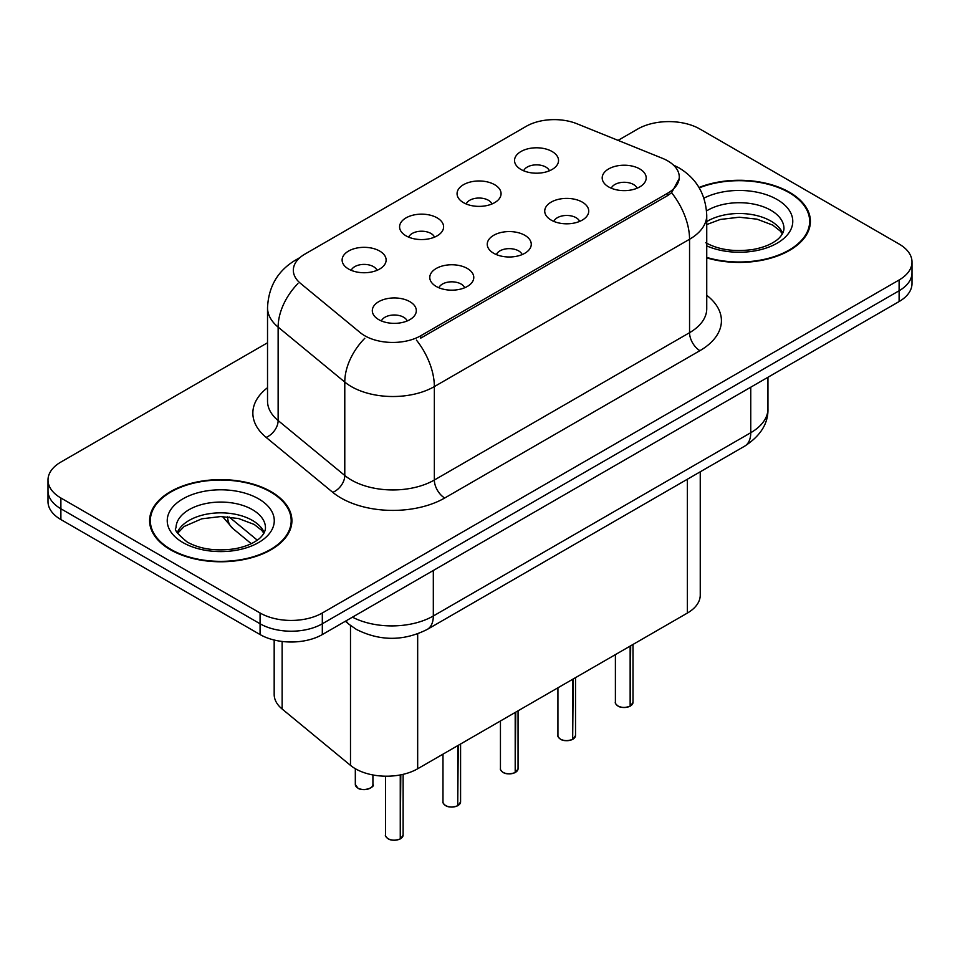 <?xml version="1.0" encoding="UTF-8"?>
<svg xmlns="http://www.w3.org/2000/svg" width="960" height="960" viewBox="0 0 960 960"><rect width="100%" height="100%" fill="white"/><g stroke="black" fill="none" stroke-linecap="round" stroke-linejoin="round"><path stroke-width="1.44" d="M463.5 202.656A22.008 12.708 180 0 1 459.144 199.068A22.008 12.708 180 0 1 466.428 183.276A22.008 12.708 180 0 1 494.628 184.692A22.008 12.708 180 0 1 498.996 199.068A22.008 12.708 180 0 1 463.5 202.656M491.952 203.976A13.2 7.62 0 0 0 488.4 200.268A13.2 7.62 0 0 0 475.392 198.336A13.2 7.62 0 0 0 466.188 203.976M406.032 235.836A22.008 12.708 180 0 1 401.664 232.248A22.008 12.708 180 0 1 408.96 216.456A22.008 12.708 180 0 1 437.16 217.872A22.008 12.708 180 0 1 441.528 232.248A22.008 12.708 180 0 1 406.032 235.836M434.472 237.156A13.2 7.62 0 0 0 430.932 233.448A13.2 7.62 0 0 0 417.924 231.516A13.2 7.62 0 0 0 408.72 237.156M348.564 269.016A22.008 12.708 180 0 1 344.196 265.428A22.008 12.708 180 0 1 351.48 249.636A22.008 12.708 180 0 1 379.68 251.052A22.008 12.708 180 0 1 384.048 265.428A22.008 12.708 180 0 1 348.564 269.016M377.004 270.336A13.2 7.62 0 0 0 373.464 266.628A13.2 7.62 0 0 0 360.456 264.696A13.2 7.62 0 0 0 351.24 270.336M520.98 169.476A22.008 12.708 180 0 1 516.612 165.888A22.008 12.708 180 0 1 523.896 150.096A22.008 12.708 180 0 1 552.096 151.512A22.008 12.708 180 0 1 556.464 165.888A22.008 12.708 180 0 1 520.98 169.476M549.42 170.796A13.2 7.62 0 0 0 545.88 167.088A13.2 7.62 0 0 0 532.872 165.156A13.2 7.62 0 0 0 523.656 170.796M551.16 220.092A22.008 12.708 180 0 1 546.804 216.492A22.008 12.708 180 0 1 554.088 200.7A22.008 12.708 180 0 1 582.288 202.116A22.008 12.708 180 0 1 586.656 216.492A22.008 12.708 180 0 1 551.16 220.092M579.612 221.412A13.2 7.62 0 0 0 576.06 217.692A13.2 7.62 0 0 0 563.052 215.76A13.2 7.62 0 0 0 553.848 221.412M493.692 253.272A22.008 12.708 180 0 1 489.324 249.672A22.008 12.708 180 0 1 496.62 233.88A22.008 12.708 180 0 1 524.82 235.296A22.008 12.708 180 0 1 529.188 249.672A22.008 12.708 180 0 1 493.692 253.272M522.132 254.592A13.2 7.62 0 0 0 518.592 250.872A13.2 7.62 0 0 0 505.584 248.94A13.2 7.62 0 0 0 496.38 254.592M436.224 286.452A22.008 12.708 180 0 1 431.856 282.852A22.008 12.708 180 0 1 439.14 267.06A22.008 12.708 180 0 1 467.34 268.488A22.008 12.708 180 0 1 471.708 282.852A22.008 12.708 180 0 1 436.224 286.452M464.664 287.772A13.2 7.62 0 0 0 461.124 284.052A13.2 7.62 0 0 0 448.116 282.12A13.2 7.62 0 0 0 438.9 287.772M378.744 319.632A22.008 12.708 180 0 1 374.388 316.044A22.008 12.708 180 0 1 381.672 300.252A22.008 12.708 180 0 1 409.872 301.668A22.008 12.708 180 0 1 414.24 316.044A22.008 12.708 180 0 1 378.744 319.632M407.196 320.952A13.2 7.62 0 0 0 403.644 317.232A13.2 7.62 0 0 0 390.636 315.3A13.2 7.62 0 0 0 381.432 320.952M608.64 186.912A22.008 12.708 180 0 1 604.272 183.312A22.008 12.708 180 0 1 611.556 167.52A22.008 12.708 180 0 1 639.756 168.936A22.008 12.708 180 0 1 644.124 183.312A22.008 12.708 180 0 1 608.64 186.912M637.08 188.22A13.2 7.62 0 0 0 633.54 184.512A13.2 7.62 0 0 0 620.532 182.58A13.2 7.62 0 0 0 611.316 188.22M662.376 158.292A39.612 22.872 180 0 1 667.668 160.848A39.612 22.872 180 0 1 679.272 177.024A39.612 22.872 180 0 1 667.668 193.2L420.768 335.748A39.612 22.872 180 0 1 360.312 332.688L300.492 283.368A39.612 22.872 180 0 1 293.328 270.252A39.612 22.872 180 0 1 304.932 254.088L526.224 126.324A39.612 22.872 180 0 1 576.948 123.756L662.376 158.292M700.248 471.804L700.248 595.104A44.016 25.416 180 0 1 687.36 613.068L417.672 768.768A44.016 25.416 180 0 1 350.496 765.372L282.132 709.008A44.016 25.416 180 0 1 274.176 694.44L274.176 640.02M706.74 257.892A71.16 41.076 0 0 0 810.396 221.352A71.16 41.076 0 0 0 789.564 192.3A71.16 41.076 0 0 0 699.012 187.464M271.068 491.652A71.16 41.076 0 0 0 193.524 482.748A71.16 41.076 0 0 0 149.604 520.692A71.16 41.076 0 0 0 170.436 549.744A71.16 41.076 0 0 0 247.98 558.648A71.16 41.076 0 0 0 291.912 520.692A71.16 41.076 0 0 0 271.068 491.652M150.336 524.4A71.16 41.076 0 0 0 150.084 525.492M679.368 178.224L671.604 192.732L667.764 195.516L420.864 338.064M267.528 342.768L60.888 462.06A44.016 25.416 0 0 0 48 480.024L48 501.588A44.016 25.416 0 0 0 60.888 519.564L260.076 634.56L260.076 623.772A44.016 25.416 0 0 0 322.32 623.772L899.112 290.76A44.016 25.416 0 0 0 912 272.796A44.016 25.416 0 0 1 899.112 290.76L322.32 623.772A44.016 25.416 0 0 1 260.076 623.772L60.888 508.776L260.076 623.772L260.076 612.996A44.016 25.416 0 0 0 322.32 612.996L899.112 279.984A44.016 25.416 0 0 0 912 262.02A44.016 25.416 0 0 0 899.112 244.044L699.924 129.048A44.016 25.416 0 0 0 637.68 129.048L618.072 140.376M48 490.812A44.016 25.416 0 0 0 60.888 508.776A44.016 25.416 0 0 1 48 490.812M48 480.024A44.016 25.416 0 0 0 60.888 498L260.076 612.996M291.42 525.492A71.16 41.076 0 0 0 291.18 524.4M809.916 226.14A71.16 41.076 0 0 0 809.664 225.048M260.076 634.56A44.016 25.416 0 0 0 322.32 634.56L899.112 301.548A44.016 25.416 0 0 0 912 283.584L912 262.02M630.084 706.236C624.852 707.928 620.844 707.868 618.036 706.092C615.732 704.088 614.844 702.84 615.396 702.36A8.808 5.088 0 0 0 617.976 705.948A8.808 5.088 0 0 0 630.144 706.104L629.952 706.224A8.508 4.908 180 0 1 618.18 706.068M630.144 705.744L630.684 645.78M630.144 706.104L630.144 646.104M706.74 257.412A70.416 40.656 0 0 0 809.664 221.352A70.416 40.656 0 0 0 789.036 192.6A70.416 40.656 0 0 0 699.252 187.884M572.616 739.428C567.384 741.108 563.364 741.06 560.568 739.272C558.252 737.268 557.376 736.02 557.928 735.54A8.808 5.088 0 0 0 560.508 739.14A8.808 5.088 0 0 0 572.676 739.284L572.472 739.404A8.508 4.908 180 0 1 560.712 739.26M572.676 738.924L573.216 678.972M572.676 739.284L572.676 679.284M515.136 772.608C509.916 774.288 505.896 774.24 503.088 772.452C500.784 770.448 499.908 769.2 500.448 768.72A8.808 5.088 0 0 0 503.028 772.32A8.808 5.088 0 0 0 515.196 772.464L515.004 772.584A8.508 4.908 180 0 1 503.232 772.44M515.196 772.104L515.748 712.152M515.196 772.464L515.196 712.464M457.668 805.788C452.436 807.468 448.428 807.42 445.62 805.632C443.316 803.628 442.428 802.392 442.98 801.9A8.808 5.088 0 0 0 445.56 805.5A8.808 5.088 0 0 0 457.728 805.656L457.536 805.764A8.508 4.908 180 0 1 445.764 805.62M457.728 805.284L458.268 745.332M457.728 805.656L457.728 745.644M400.2 838.968C394.968 840.648 390.948 840.6 388.152 838.812C385.836 836.808 384.96 835.572 385.512 835.08A8.808 5.088 0 0 0 388.092 838.68A8.808 5.088 0 0 0 400.26 838.836L400.056 838.944A8.508 4.908 180 0 1 388.296 838.8M400.26 838.464L400.8 774.84M400.26 838.836L400.26 774.948M170.964 549.444A70.416 40.656 0 0 0 247.704 558.264A70.416 40.656 0 0 0 291.18 520.692A70.416 40.656 0 0 0 270.552 491.952A70.416 40.656 0 0 0 193.8 483.132A70.416 40.656 0 0 0 150.336 520.692A70.416 40.656 0 0 0 170.964 549.444M420.768 335.748L420.768 338.124M667.668 193.2L667.668 195.576M687.36 479.244L687.36 613.068M282.132 641.448L282.132 709.008M350.496 625.476L350.496 765.372M417.672 633.876L417.672 768.768M706.74 295.296A73.356 42.348 180 0 1 699.924 350.664L444.732 498A14.676 8.472 60 0 1 434.352 480.024L689.556 332.688A58.68 33.876 0 0 0 706.74 308.736L706.74 215.292A58.68 33.876 180 0 1 689.556 239.256A51.348 29.652 -120 0 0 671.604 192.732M444.732 498A73.356 42.348 180 0 1 340.992 498A73.356 42.348 180 0 1 332.772 492.348L266.124 437.388A73.356 42.348 180 0 1 267.528 387.684M351.36 480.024A58.68 33.876 0 0 0 434.352 480.024L434.352 386.592A58.68 33.876 180 0 1 351.36 386.592A58.68 33.876 180 0 1 344.784 382.068L278.136 327.12A58.68 33.876 180 0 1 267.528 307.68L267.528 401.112A58.68 33.876 0 0 0 278.136 420.552L344.784 475.5A58.68 33.876 0 0 0 351.36 480.024M416.412 340.068A51.348 29.652 60 0 1 434.352 386.592L689.556 239.256L689.556 332.688A14.676 8.472 60 0 0 699.924 350.664M298.74 258.72A51.348 29.652 -120 0 0 295.344 260.22C277.788 270.756 268.524 286.584 267.528 307.68M297.936 283.548A51.348 34.344 129.5 0 0 278.136 327.12L278.136 420.552A14.676 9.816 -50.5 0 1 266.124 437.388M364.788 338.28A51.348 34.344 129.5 0 0 344.784 382.068L344.784 475.5A14.676 9.816 -50.5 0 1 332.772 492.348M322.32 612.996L322.32 634.56M899.112 279.984L899.112 301.548M60.888 498L60.888 519.564M352.452 617.16A58.68 33.876 0 0 0 433.32 615.984L750.756 432.72A58.68 33.876 0 0 0 767.952 408.756C768.384 423.324 760.62 435.78 744.684 446.148L427.236 629.424A29.34 16.944 60 0 0 433.32 615.984L433.32 570.468M750.756 387.192L750.756 432.72A29.34 16.944 60 0 1 744.684 446.148M346.092 620.832A29.34 19.62 129.5 0 0 349.116 624.384L345.336 621.264M229.176 516.996L257.256 540.144M227.568 516.852A29.34 19.62 129.5 0 0 232.908 528.564L222.564 516.588M630.684 705.792A8.808 5.088 0 0 0 633 702.36L633 644.448M782.724 233.292A44.712 25.812 0 0 0 770.868 221.064A44.712 25.812 0 0 0 706.74 221.592M705.804 242.76C718.704 249.816 734.4 252.06 752.904 249.492C762.54 247.728 770.124 244.848 775.668 240.852C778.356 239.34 783.9 233.892 783.96 228.54A44.712 25.812 0 0 0 770.868 210.276A44.712 25.812 0 0 0 706.56 210.912M706.74 245.892A53.52 30.9 0 0 0 779.52 241.704A53.52 30.9 0 0 0 777.096 199.5A53.52 30.9 0 0 0 703.932 198.132M573.216 738.972A8.808 5.088 0 0 0 575.532 735.54L575.532 677.628M515.748 772.152A8.808 5.088 0 0 0 518.052 768.72L518.052 710.808M458.268 805.332A8.808 5.088 0 0 0 460.584 801.9L460.584 743.988M400.8 838.512A8.808 5.088 0 0 0 403.116 835.08L403.116 774.348M357.9 788.064A8.808 5.088 0 0 0 367.488 789.168A8.808 5.088 0 0 0 372.924 784.476C375.864 786.696 363.672 792.12 357.96 788.208L355.32 784.476A8.808 5.088 0 0 0 357.9 788.064M370.236 788.124A8.508 4.908 180 0 1 358.104 788.184M264.24 532.644A44.712 25.812 0 0 0 252.372 520.404A44.712 25.812 0 0 0 208.608 513.816A44.712 25.812 0 0 0 177.276 532.644M252.372 509.628A44.712 25.812 0 0 0 203.64 504.036A44.712 25.812 0 0 0 176.04 527.88C173.688 529.272 177.456 534.012 187.308 542.112C200.208 549.156 215.916 551.4 234.408 548.844C244.044 547.068 251.628 544.188 257.172 540.204C259.872 538.692 265.404 533.244 265.476 527.88A44.712 25.812 0 0 0 252.372 509.628M182.904 542.544A53.52 30.9 0 0 0 258.6 542.544A53.52 30.9 0 0 0 258.6 498.852A53.52 30.9 0 0 0 182.904 498.852A53.52 30.9 0 0 0 182.904 542.544M679.272 177.024L679.272 179.88M706.74 215.292C705.744 194.196 696.48 178.38 678.924 167.832L673.356 165M300.072 257.484L295.344 260.22M427.236 629.424C403.632 641.28 380.016 641.28 356.4 629.424L349.116 624.384M767.952 408.756L767.952 377.268M251.232 543.672L232.908 528.564M615.396 702.36L615.396 654.612M633 702.36L630.624 705.924M782.388 233.928L780.3 231.072L772.692 225.096L756.948 219.156L739.2 217.224L720.288 219.456L706.74 224.568M809.664 227.232L809.664 221.352M557.928 735.54L557.928 687.792M575.532 735.54L573.156 739.104M500.448 768.72L500.448 720.972M518.052 768.72L515.688 772.284M442.98 801.9L442.98 754.152M460.584 801.9L458.208 805.476M385.512 835.08L385.512 776.208M403.116 835.08L400.74 838.656M372.924 784.476L372.924 774.96M355.32 784.476L355.32 768.708M263.892 533.28L261.804 530.424L254.196 524.436L238.464 518.508L220.716 516.564L201.792 518.808L184.14 526.488L177.612 533.28M291.18 526.584L291.18 520.692M150.336 526.584L150.336 520.692"/></g></svg>
